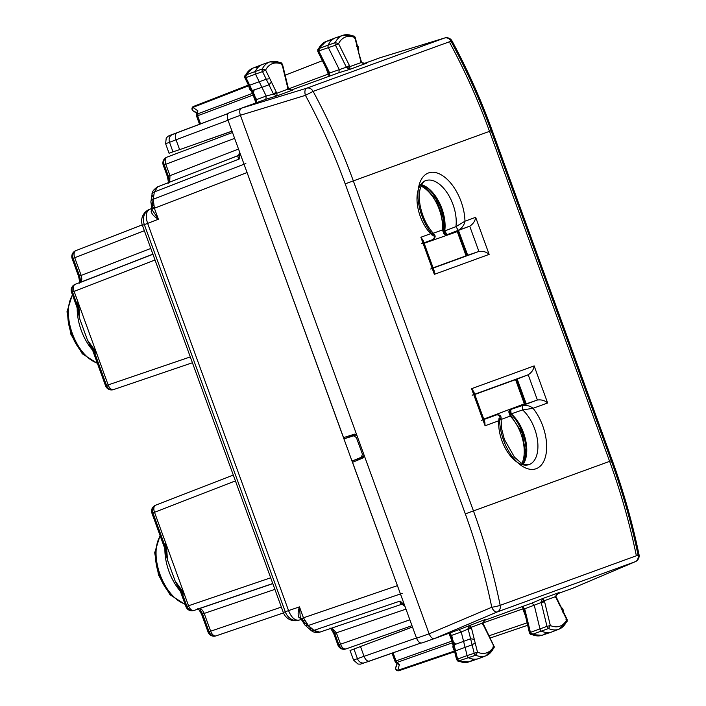 <?xml version="1.0" encoding="UTF-8"?>
<svg xmlns="http://www.w3.org/2000/svg" width="706" height="706" viewBox="0 0 706 706"><rect width="100%" height="100%" fill="white"/><g stroke="black" fill="none" stroke-linecap="round" stroke-linejoin="round"><path stroke-width="1.06" d="M144.359 230.712L74.73 257.734A6.283 3.548 -111.2 0 1 75.789 250.665L142.25 224.879L75.833 250.648A6.283 5.251 -110 0 0 73.133 258.325L79.584 276.037L80.855 282.126M155.02 260.002L74.121 291.401A6.283 3.548 -111.2 0 1 75.18 284.333L152.902 254.169L75.215 284.315A6.283 5.251 -110 0 0 72.515 291.984L77.775 306.439L79.743 318.891L87.465 340.107L93.969 350.917L92.998 351.27L105.565 385.803L106.535 385.45L93.969 350.917L95.566 350.335L79.381 305.857L77.775 306.439A43.004 23.633 -110 0 1 77.96 301.965M106.535 385.45A6.283 5.251 70 0 0 113.534 389.588L192.42 362.752L113.489 389.606A6.283 3.548 -108.8 0 1 108.133 384.867L95.566 350.335M150.81 248.433L79.584 276.037M209.038 631.729A6.283 5.251 -110 0 0 216.036 635.868A6.283 3.548 -108.8 0 1 216.001 635.885A6.283 3.548 -108.8 0 1 210.644 631.146L204.193 613.426L201.616 614.361L202.596 614.008L209.038 631.729L208.067 632.082L281.35 607.089M235.416 480.892L154.517 512.291L167.084 546.823L165.486 547.406L167.454 559.867L175.167 581.082L181.671 591.884L186.931 606.339A6.283 5.251 -110 0 0 193.929 610.478L272.816 583.641L193.894 610.487A6.283 3.548 -108.8 0 1 188.537 605.757L186.931 606.339M166.413 544.979L167.454 559.867L164.507 547.759L151.94 513.227L154.517 512.291A6.283 3.548 -111.2 0 1 155.576 505.222A6.283 6.283 0 0 0 151.94 513.227L152.911 512.874L165.486 547.406A43.004 23.633 -110 0 1 165.672 542.932M167.084 546.823L183.278 591.301L181.671 591.884A43.004 23.633 -110 0 0 184.69 595.193M164.507 547.759L165.486 547.406M356.203 434.631L351.411 436.158L351.076 435.24M364.155 456.464L362.937 456.95L363.263 457.841M359.831 459.288L359.495 458.37L362.937 456.95M351.411 436.158L343.928 438.885L246.438 170.817M245.856 163.527L153.22 199.277L154.402 208.305L158.382 219.231L151.781 209.258L152.231 206.911L153.546 205.393M169.705 182.148L169.969 175.653L168.372 176.235L164.216 164.825L163.245 165.178L165.822 164.242C164.683 160.597 165.063 158.223 166.96 157.138A6.283 5.251 -110 0 0 164.216 164.825M167.993 183.392C168.593 183.551 168.39 181.283 167.401 176.588L168.372 176.235L169.634 182.174M357.51 437.058L356.345 437.482L353.565 435.823L343.928 438.885L398.052 587.366M397.346 585.662L303.448 617.812L308.345 625.481L313.932 630.37L310.658 630.061L309.863 627.122L311.161 627.952M345.958 648.929C343.804 649.317 341.995 647.746 340.521 644.216L338.915 644.799A6.283 5.251 -110 0 0 345.958 648.929L411.995 625.675L345.94 648.938A6.283 6.283 0 0 1 337.945 645.16L333.788 633.75L334.768 633.397L338.915 644.799M409.859 619.806L340.521 644.216L336.365 632.814L333.788 633.75C331.546 629.531 330.24 627.66 329.87 628.155M402.288 593.322L308.345 625.481A6.283 3.715 131.2 0 1 305.071 625.172A6.283 3.715 131.2 0 1 304.277 622.233L300.271 617.22L300.835 618.756L303.448 617.812L299.468 606.878L300.271 617.22M300.756 618.544L298.859 617.388L300.491 617.812M151.861 209.47L151.155 211.571C152.046 214.386 154.455 216.945 158.382 219.231L147.625 223.405L288.551 610.593L299.468 606.878C297.941 611.158 297.738 614.661 298.859 617.388M152.337 210.794L151.931 209.197L246.994 172.573M152.125 210.203L151.155 211.571M359.495 458.37L352.012 461.097L361.366 457.241L362.425 454.187L356.345 437.482M314.126 630.308A6.283 5.251 -110 0 0 319.783 632.161L313.932 630.37L400.081 601.053L402.773 604.442L404.67 605.554M404.414 604.848L400.081 601.053C400.055 603.418 400.717 604.451 402.058 604.159L402.385 604.071M401.996 604.177L319.703 632.188L401.996 604.177M240.075 153.334L239.193 159.026L239.087 154.702L239.819 152.628M154.543 191.864L157.685 186.808L154.358 191.935L239.193 159.026C237.657 157.226 237.498 156.008 238.716 155.373L239.528 151.825M239.025 155.223L157.614 186.834C153.59 189.587 151.728 192.076 152.046 194.291A6.283 3.715 -171.2 0 0 153.326 197.045L152.231 206.911M453.208 645.513C452.564 646.652 452.987 648.496 454.487 651.038L453.19 645.893L454.046 644.852L457.594 659.095L459.077 661.204A37.497 20.606 70 0 0 468.96 661.884A37.497 20.606 70 0 0 473.426 659.122M454.743 650.358L455.547 650.87L465.077 647.358L463.577 641.339L454.055 644.852L452.608 639.106L451.646 639.68L450.966 636.115L451.637 635.374L461.247 631.985L463.577 641.339L470.611 638.806L474.158 653.059A2.356 1.297 70 0 0 475.676 655.221A37.559 20.642 70 0 0 486.028 655.742A37.559 20.642 70 0 0 493.282 648.629A2.356 1.297 70 0 0 493.044 645.981L493.829 646.114L494.138 647.887L491.826 649.185M457.594 659.095L467.125 655.583A2.515 1.386 70 0 0 468.749 657.886A37.709 20.73 70 0 0 478.694 658.574A37.709 20.73 70 0 0 479.136 658.416A37.709 20.73 70 0 0 482.375 656.509M460.674 660.657A34.982 19.23 70 0 1 457.056 659.625L457.991 661.195L456.614 659.625L454.461 650.985M453.19 645.893L449.643 632.894M457.991 661.195L475.676 655.221L477.503 652.22L467.125 655.583L465.077 647.358L472.102 644.834L475.182 642.901L474.282 639.292L470.611 638.806L468.016 628.49L469.702 625.092L471.193 627.219L468.016 628.49M484.872 619.709L486.037 619.144L482.489 623.116L471.193 627.219L471.546 628.331L468.175 629.055L461.247 631.985L458.944 629.646L434.517 638.542C432.416 638.904 430.625 637.333 429.124 633.812L240.384 115.263C239.272 111.601 239.634 109.245 241.478 108.177L265.915 99.281L266.162 96.007L261.944 87.35L251.318 90.818C250.092 90.359 249.236 88.674 248.75 85.761L244.7 77.413L244.894 75.727L245.723 75.021L245.944 77.589L255.501 74.156A2.515 1.386 -110 0 1 255.263 71.35A37.709 20.73 -110 0 1 262.438 64.431A37.709 20.73 -110 0 1 262.888 64.264A37.709 20.73 -110 0 1 266.594 63.646M449.201 633.194L451.637 635.374L452.608 639.106M392.042 653.156L394.998 661.275A2.515 2.515 0 0 0 395.651 662.263A2.515 1.483 131.2 0 1 395.386 661.134L396.022 660.904A2.515 1.421 70.5 0 0 397.01 662.431A2.515 1.483 131.2 0 1 395.704 662.307L397.619 663.984L399.402 664.522L397.796 670.338L454.479 651.047M396.551 669.773A2.515 2.1 -110 0 0 398.961 670.691L454.646 651.744L398.952 670.7A2.515 1.394 71.2 0 0 398.961 670.691M397.619 663.984L397.116 662.652L396.34 666.729A2.515 2.039 15.5 0 0 395.722 667.638A2.515 2.039 15.5 0 0 397.796 670.338A2.515 1.394 71.2 0 0 398.952 670.7A2.515 2.515 0 0 1 395.722 667.629M392.43 653.006L395.386 661.134L452.511 640.898M482.878 622.974L522.864 608.899L523.155 607.884M555.419 629.92A37.709 20.73 -110 0 1 552.18 631.826A37.709 20.73 -110 0 1 551.73 631.994A37.709 20.73 -110 0 1 541.555 631.199A2.515 1.386 -110 0 1 539.949 628.878L534.301 605.439L531.989 603.056L483.848 620.583M573.316 588.01L556.893 593.993M416.566 638.233C418.067 641.754 419.867 643.325 421.959 642.963L434.517 638.542L497.324 611.908A6.283 3.406 -113 0 1 491.764 607.257L429.124 633.812L416.566 638.233L352.532 462.298L362.981 457.991L364.022 454.938M522.687 606.313L524.028 609.596L529.438 632.929L530.224 634.173L531.892 634.517A37.497 20.606 70 0 0 542.005 635.303L530.762 634.5L529.879 632.955L530.418 632.391L529.879 632.955L524.028 609.596L524.69 608.819L522.246 606.604M544.617 601.812L550.336 625.542A35.044 19.265 70 0 0 566.768 619.736L565.991 619.63A2.356 1.297 -110 0 1 566.212 622.268A37.559 20.642 -110 0 1 559.073 629.152A37.559 20.642 -110 0 1 548.491 628.534A2.356 1.297 -110 0 1 546.973 626.346L550.336 625.542L548.491 628.534L531.892 634.517A2.303 1.262 -110 0 1 530.418 632.391L525.555 612.243L525.061 612.967L525.555 612.243L524.69 608.819L541.228 602.5L544.617 601.812L542.746 598.511L531.989 603.056M527.841 622.586L528.247 623.398M635.541 561.57A6.283 3.495 -113 0 1 635.312 561.685A6.283 3.495 -113 0 1 635.215 561.72L497.324 611.908A6.283 5.251 -110 0 0 500.192 605.342C493.609 573.29 484.695 541.811 473.452 510.923L612.243 460.409L611.272 460.762L491.155 130.742C479.903 99.855 466.534 70.009 451.019 41.195L452.069 41.01A6.283 6.283 0 0 0 444.701 37.983A6.283 3.495 -107 0 1 444.948 37.921M573.14 588.08L635.215 561.72A6.283 5.251 -110 0 0 638.083 555.154C631.446 523.12 622.507 491.65 611.272 460.762M380.287 57.663L363.502 63.761M357.077 435.876L354.333 434.208L343.548 437.623L227.923 119.941C226.811 116.287 227.173 113.922 229.018 112.854L241.478 108.177L306.713 88.197A6.283 5.251 70 0 1 313.129 91.383L451.019 41.195A6.283 5.251 70 0 0 444.603 38.009L380.102 57.715M637.95 554.51A6.283 0.609 168.3 0 1 639.009 554.625A6.283 0.609 168.3 0 1 638.083 555.154L500.192 605.342A6.283 0.591 -11.6 0 1 491.764 607.257C485.243 575.558 476.435 544.432 465.316 513.88L345.199 183.869L353.335 180.904C342.092 150.016 328.687 120.179 313.129 91.383L305.442 95.345L240.384 115.263L227.923 119.941M256.693 102.776L254.151 95.91L254.981 96.113L249.668 85.205L259.217 81.772L261.944 87.35L268.951 84.764L266.224 79.196L259.217 81.772L255.501 74.156L262.517 71.571A2.356 1.297 -110 0 1 262.288 68.941L245.723 75.021A37.497 20.606 70 0 1 252.863 68.147L262.438 64.431M199.922 124.115L196.586 116.163L253.11 95.036L255.969 102.899M192.323 108.653L193.576 106.394A2.515 2.515 0 0 0 193.065 110.824A2.515 2.039 -55.5 0 0 194.115 111.116L198.333 114.01L197.327 113.745L196.859 112.404L197.874 110.833L192.906 107.418L248.733 85.761M339.63 37.056A37.709 20.73 70 0 0 335.932 37.683A37.709 20.73 70 0 0 335.482 37.842A37.709 20.73 70 0 0 328.193 44.99A2.515 1.386 70 0 0 328.458 47.805L339.198 69.391L338.959 72.692L290.457 90.35M328.925 76.345L328.652 72.806L329.658 72.983L329.208 76.239M320.118 48.096A34.982 19.23 70 0 0 318.124 51.15L317.806 49.394L318.653 48.661A2.303 1.262 70 0 0 318.891 51.238L328.122 69.797L327.284 69.567L329.737 76.186M292.16 90.236L277.07 95.857L276.849 93.263L328.202 74.095L329.084 74.677M256.163 102.829L256.631 99.599L266.162 96.007L276.849 93.263L271.457 82.037L268.951 84.764L273.354 93.801L276.408 92.186M251.715 90.915L256.631 99.599L255.493 99.722L255.872 102.935M196.859 112.404L196.471 114.919A2.515 1.483 8.8 0 1 197.389 113.975A2.515 1.421 69.5 0 0 197.618 115.784L200.566 123.868M196.974 116.022A2.515 1.483 8.8 0 1 196.462 114.937M196.709 113.339L193.047 110.816A2.515 2.039 -55.5 0 1 192.906 107.418A2.515 1.394 68.8 0 1 193.559 106.403A2.515 1.394 68.8 0 0 193.559 106.403L248.415 85.117L193.559 106.403M361.19 62.569L360.528 62.693L361.19 62.569L360.837 61.466L360.334 62.146L360.837 61.466L354.88 37.568A35.044 19.265 70 0 0 338.553 43.684L349.426 65.543L346.39 67.185L329.658 72.983L328.122 69.797L327.284 69.567L318.124 51.15L335.465 45.219L346.646 67.75L361.19 62.569L365.937 63.478M523.305 464.063A31.426 17.271 70 0 0 511.276 413.831L522.625 409.93L522.113 405.597L537.398 400.028L526.005 403.92L516.977 379.113L474.776 394.469L517.171 379.043L474.776 394.469M485.825 418.543L496.6 414.881L485.843 418.534M472.111 395.183L528.203 374.762L517.171 379.043L526.199 403.85L510.738 409.471L511.082 413.91A2.515 1.386 -110 0 1 509.873 411.439A2.515 1.386 -110 0 1 510.544 409.542L526.005 403.92L510.544 409.542A2.515 2.515 0 0 0 509.732 413.795A2.515 1.474 131.4 0 1 509.423 412.631L510.323 412.304M510.738 409.471L522.113 405.597C526.491 404.962 530.135 405.862 533.056 408.297L522.625 409.93A31.673 17.412 70 0 1 537.619 441.197A31.673 17.412 70 0 1 528.944 464.636L524.726 464.566L520.975 462.845L514.48 457.179L504.384 439.459L501.604 428.63L501.075 418.429L499.857 418.261M248.759 85.814L251.318 90.818M249.059 85.47L244.894 75.727M245.185 77.528L245.944 77.589L245.185 77.528A34.982 19.23 70 0 1 247.303 74.421M249.377 86.123L249.659 85.205L245.944 77.589M317.815 49.376L317.797 51.459L328.511 73.089M318.124 51.15L318.891 51.238M285.127 75.189L323.224 60.407L323.013 59.525M421.429 185.201L424.412 186.658L435.955 199.136L443.041 217.748L443.562 231.992A2.515 2.515 0 0 0 446.907 234.727A2.515 2.1 70 0 1 444.074 233.086A2.515 1.474 -171.4 0 1 443.562 231.992A2.515 1.474 -171.4 0 1 444.524 231.038A2.515 1.386 70 0 0 445.186 233.712A2.515 1.386 70 0 0 446.907 234.727L458.476 230.518L467.504 255.325L433.096 267.848L467.504 255.325M430.607 269.012L478.906 251.433L467.707 255.245L458.476 230.518M475.65 217.316L464.963 221.207C464.292 224.949 462.077 227.985 458.318 230.315L469.711 226.167C473.17 223.97 475.147 221.013 475.65 217.316L489.143 254.389C486.381 251.883 482.966 250.895 478.906 251.433L469.711 226.167L447.11 234.657L458.318 230.315L455.917 226.661A31.673 17.412 70 0 0 447.313 193.073A31.673 17.412 70 0 0 425.594 180.692A31.673 17.412 70 0 0 417.334 204.343A31.673 17.412 70 0 0 432.293 235.266M421.588 184.875A31.426 17.271 70 0 1 444.524 231.038L444.718 230.968A31.426 17.271 70 0 0 421.641 184.76M447.11 234.657L444.718 230.968L455.917 226.661L464.963 221.207A37.956 20.862 70 0 0 444.33 176.871A37.956 20.862 70 0 0 418.861 186.146A37.956 20.862 70 0 0 431.551 233.368C434.693 235.725 435.117 237.798 432.804 239.599L421.411 243.746M358.101 50.505L361.551 62.375C360.748 61.96 362.487 63.902 365.531 63.558L350.123 69.267L346.646 67.75M338.959 72.692L350.123 69.267L349.426 65.543M365.205 63.646L366.299 63.372M356.398 46.367L357.201 46.887L357.483 46.261L355.144 37.118L353.971 36.015L354.88 37.568L354.35 38.15A2.356 1.297 70 0 0 352.823 35.988A37.559 20.642 70 0 0 342.922 35.3A37.559 20.642 70 0 0 335.218 42.581A2.356 1.297 70 0 0 335.465 45.219L338.553 43.684L335.218 42.581L318.653 48.661A37.497 20.606 70 0 1 325.898 41.557L335.482 37.842M353.971 36.015L351.226 36.535M354.88 37.568L354.35 38.15M358.754 51.353L358.489 52.059M357.483 46.261L357.457 46.208C358.295 45.916 358.719 47.752 358.727 51.732M265.915 99.281L277.07 95.857L273.601 94.33M281.526 64.855L282.047 64.246L287.774 87.985L287.28 88.7L287.774 87.985L288.136 89.159L292.487 90.147C289.451 90.492 287.721 88.568 288.507 88.956L282.497 64.299L281.165 62.702L280.017 62.666A2.356 1.297 -110 0 1 281.526 64.855L282.047 64.246L281.165 62.702L269.877 61.89A37.559 20.642 -110 0 1 280.017 62.666L278.535 63.178M282.047 64.246A35.044 19.265 70 0 0 265.615 70.062L262.288 68.941A37.559 20.642 -110 0 1 269.877 61.89L262.888 64.264M265.615 70.062L262.517 71.571L266.233 79.187L269.824 78.693L265.615 70.062M479.136 658.416L486.028 655.742L494.385 647.023L482.895 623.027L485.569 619.347M482.489 623.116L481.898 623.442L482.489 623.116L482.957 624.254L482.119 624.016L482.957 624.254L493.829 646.114L493.044 645.981M558.578 592.775L542.746 598.511L541.07 601.909L554.942 596.852L559.09 592.563L557.917 593.119M541.07 601.909L546.973 626.346L530.418 632.391M555.534 596.526L555.975 597.603L555.145 597.4L555.975 597.603L560.22 606.313M560.926 607.751L566.768 619.736L567.059 621.536L564.641 622.868M562.276 612.014L562.558 611.105L563.176 611.405L567.086 619.418L567.077 621.509M566.768 619.736L565.991 619.63M563.176 611.405L563.185 611.458C563.776 610.522 562.92 608.837 560.617 606.41M177.109 132.684L228.126 113.507L172.255 134.625C169.414 136.081 168.505 138.65 169.511 142.312L165.61 143.706L166.219 138.182C168.646 135.755 165.998 136.832 177.109 132.684L177.109 132.684C175.264 133.752 174.894 136.117 176.032 139.77L169.511 142.312L172.979 151.834L169.105 153.281M353.98 649.123L357.439 658.645L353.565 660.084L357.986 664.037L360.342 664.161L369.45 661.134C367.349 661.504 365.549 659.933 364.075 656.403L360.484 646.528L350.079 650.508M357.439 658.645L416.469 637.959M172.979 151.834L179.633 149.646L176.032 139.77L228.029 120.223M232.018 131.201L179.633 149.646M412.472 626.981L360.484 646.528M232 131.139L204.784 140.723M412.489 627.034L385.476 637.191M422.832 242.67L423.018 240.155L420.864 237.26L431.551 233.368L433.952 234.004L433.131 234.921M432.39 268.924L434.146 270.733L434.358 274.334L420.864 237.26M483.089 420.352L484.854 422.162L485.066 425.762L499.654 420.458L501.075 418.429C501.26 415.719 499.769 414.537 496.618 414.872M547.644 402.985L534.151 365.911C533.648 369.609 531.662 372.565 528.203 374.762L537.398 400.028C541.467 399.49 544.882 400.478 547.644 402.985L533.056 408.297A37.956 20.862 70 0 1 545.756 455.52A37.956 20.862 70 0 1 520.278 464.795A37.956 20.862 70 0 1 499.654 420.458C500.545 416.637 499.521 414.775 496.6 414.881L481.307 420.441M473.541 394.107L473.726 391.583L471.564 388.688L485.066 425.762M521.955 463.418A32.052 17.615 70 0 0 510.191 416.055L501.022 419.496M509.114 412.948L510.191 416.055M515.557 379.625L524.549 404.45M457.02 231.047L457.276 231.621L424.156 243.288M466.092 255.837L457.276 231.621M433.228 233.227L442.459 229.962A32.052 17.615 70 0 0 421.032 186.119M442.459 229.962L443.633 233.042M175.335 598.282A35.265 19.38 -110 0 1 156.52 546.576M184.963 603.957A39.033 21.454 -110 0 1 160.068 574.56A39.033 21.454 -110 0 1 160.244 536.048M87.632 357.315A35.265 19.38 -110 0 1 68.809 305.61M97.26 362.99A39.033 21.454 -110 0 1 72.365 333.594A39.033 21.454 -110 0 1 72.541 295.073M181.151 592.078A39.236 21.568 -110 0 1 164.957 547.591M77.254 306.625A39.236 21.568 70 0 0 93.439 351.111M303.421 618.659L299.256 620.071C295.02 620.821 291.454 617.662 288.551 610.593L283.318 612.499L285.268 611.793L144.342 224.605L142.391 225.311L283.318 612.499A12.567 12.567 0 0 0 299.185 620.097L299.256 620.071A12.567 10.502 70 0 1 285.268 611.793M153.837 207.67L149.734 209.267C146.01 211.412 145.304 216.124 147.625 223.405L142.391 225.311A12.567 12.567 0 0 1 149.663 209.294L149.734 209.267A12.567 10.502 -110 0 0 144.342 224.605M96.987 354.227A43.004 23.633 -110 0 1 93.969 350.917M73.133 258.325L74.73 257.734L81.181 275.455C82.249 279.135 81.887 281.491 80.087 282.541L152.937 254.275L80.122 282.532M190.293 356.918L105.565 385.803A6.283 6.283 0 0 0 113.498 389.606M79.381 305.857L74.121 291.401L72.515 291.984M79.204 283.203C79.804 283.344 79.602 281.076 78.613 276.399L72.162 258.678A6.283 6.283 0 0 1 75.789 250.665A6.283 3.548 -111.2 0 1 75.833 250.648M202.596 614.008L199.657 608.528M197.698 608.766C198.068 608.281 199.374 610.143 201.625 614.361L208.067 632.082A6.283 6.283 0 0 0 216.001 635.885L283.485 612.923L216.036 635.868M155.576 505.222L233.298 475.059L155.611 505.205A6.283 5.251 -110 0 0 152.911 512.874M270.689 577.799L188.537 605.757L183.278 591.301M274.899 589.369L204.193 613.426C202.648 609.931 200.848 608.351 198.801 608.704L272.781 583.535L198.836 608.687M354.641 434.137L354.959 435.028M151.79 209.258L150.916 201.625L152.046 194.282A6.283 3.715 -171.2 0 1 154.358 191.935L153.22 199.277A6.283 3.715 -171.2 0 0 150.907 201.625A6.283 3.715 -171.2 0 0 152.187 204.378M238.513 149.045L169.969 175.653L165.822 164.242L234.63 138.367M405.976 609.128L336.365 632.814L331.988 628.005M334.768 633.397L331.917 628.031M304.277 622.233L309.863 627.122M302.68 620.265L304.665 620.592M167.401 176.588L163.245 165.178A6.283 6.283 0 0 1 166.943 157.147L232.495 132.499L166.96 157.138M363.59 453.755L362.425 454.187M364.446 456.12L361.366 457.241M356.654 434.702L353.565 435.823M452.105 639.786L453.455 645.187M454.487 643.96L455.07 644.472M454.92 651.056L456.994 659.369M399.402 664.522L397.01 662.431L452.855 642.663L454.973 644.507M452.167 641.763L449.016 633.291M396.022 660.904L393.074 652.794M485.534 619.365L458.953 629.646M525.185 615.288L522.864 608.899M489.152 635.744L527.011 622.868M529.879 632.955A34.982 19.23 70 0 0 533.374 634.014M490.264 637.995L528.617 624.942M551.73 631.994L542.005 635.303A37.497 20.606 70 0 0 546.47 632.541M345.199 183.869C334.079 153.326 320.824 123.815 305.442 95.345A6.283 3.406 -107 0 1 306.713 88.197L444.603 38.009A6.283 3.495 -107 0 1 444.701 37.983L380.199 57.689M636.141 554.704C629.575 523.022 620.742 491.905 609.622 461.362L489.514 131.342C478.386 100.799 465.157 71.28 449.828 42.792M465.316 513.88L473.452 510.923L353.335 180.904L492.126 130.389C480.901 99.564 467.548 69.77 452.069 41.01L451.337 41.778M253.233 94.992L252.924 94.357M254.134 90.156L253.419 92.918M253.295 91.189L253.41 90.412M197.874 110.833L197.389 113.975L252.448 93.386M323.224 60.407L328.202 74.095M457.806 230.765L466.834 255.563M444.074 233.086L444.974 232.759M444.312 231.127A33.941 18.656 70 0 0 425.7 186.543M525.264 460.091A33.941 18.656 70 0 0 510.862 413.972M525.326 404.159L516.298 379.36M523.19 464.01A31.426 17.271 70 0 0 511.082 413.91A2.515 1.474 131.4 0 1 509.732 413.795L522.087 432.849L525.599 452.696L524.179 460.903L522.855 463.86M483.804 419.276L485.631 418.614M252.88 93.227L253.313 90.447M258.052 67.397A37.497 20.606 70 0 0 252.863 68.147L244.885 75.745M331.096 40.807A37.497 20.606 70 0 0 325.898 41.557L317.806 49.394M509.423 412.631A2.515 2.1 70 0 1 510.544 409.542M271.457 82.037L269.824 78.693M471.546 628.331L474.282 639.292M475.182 642.901L477.503 652.22A35.044 19.265 70 0 0 493.829 646.114M357.474 658.742A6.283 5.251 -110 0 0 364.481 662.775L420.855 643.034L369.45 661.134M489.143 254.389L434.358 274.334M498.992 418.534A31.673 17.412 70 0 0 507.42 451.831A31.673 17.412 70 0 0 528.944 464.636M534.151 365.911L471.564 388.688M524.373 403.841L483.742 419.117M185.131 604.415L169.996 594.743L158.523 575.125L154.693 552.719L160.077 535.58M97.428 363.449L82.284 353.777L70.821 334.159L66.991 311.752L72.374 294.614M78.71 304.012L79.743 318.883L76.804 306.792L71.544 292.337A6.283 6.283 0 0 1 75.18 284.333M96.237 352.179L87.465 340.107L92.998 351.27M183.948 593.146L175.185 581.1L180.701 592.237L185.96 606.692A6.283 6.283 0 0 0 193.894 610.487M300.835 618.756L305.071 625.172L310.658 630.061C313.032 632.329 316.05 633.044 319.703 632.188M303.342 618.685L299.185 620.097M153.758 207.705L149.663 209.294M402.005 604.177L404.962 606.348M157.614 186.834L238.654 155.399M457.965 661.187L468.96 661.884L478.694 658.574M454.17 642.787L455.794 644.207M453.19 641.436L452.899 640.748M450.163 633.22L451.046 635.647M448.91 633.3L450.684 636M396.904 663.358L395.713 667.647M421.941 642.963L434.499 638.542M521.955 606.71L523.737 609.463M526.173 614.811L523.199 606.639M492.126 130.389L612.243 460.409C623.46 491.244 632.382 522.643 639.009 554.625A6.283 6.283 0 0 1 635.312 561.685L573.237 588.045M229 112.863L241.461 108.177M256.878 102.193L255.996 99.767M199.533 124.256L196.586 116.163A2.515 2.515 0 0 1 196.453 114.981M253.922 93.951L254.142 94.666M255.493 99.722L251.062 90.536M326.949 67.432L329.923 75.604M457.417 230.906L466.445 255.704M524.937 404.309L515.909 379.501M353.944 35.997L342.922 35.3L335.932 37.683M560.873 606.683L555.94 596.446C555.746 593.861 560.008 591.937 558.94 592.625L558.614 592.758M567.059 621.536L559.073 629.152L552.18 631.826M169.113 153.326L165.601 143.671M353.574 660.119L350.061 650.464M425.594 180.692C423.9 181.036 422.259 183.172 420.67 187.099C419.09 191.732 418.887 197.759 420.079 205.181C422.391 216.91 427.015 226.511 433.952 234.004C435.831 235.963 435.452 237.825 432.822 239.59M423.018 240.155L434.146 270.733M473.726 391.583L484.854 422.162"/></g></svg>
